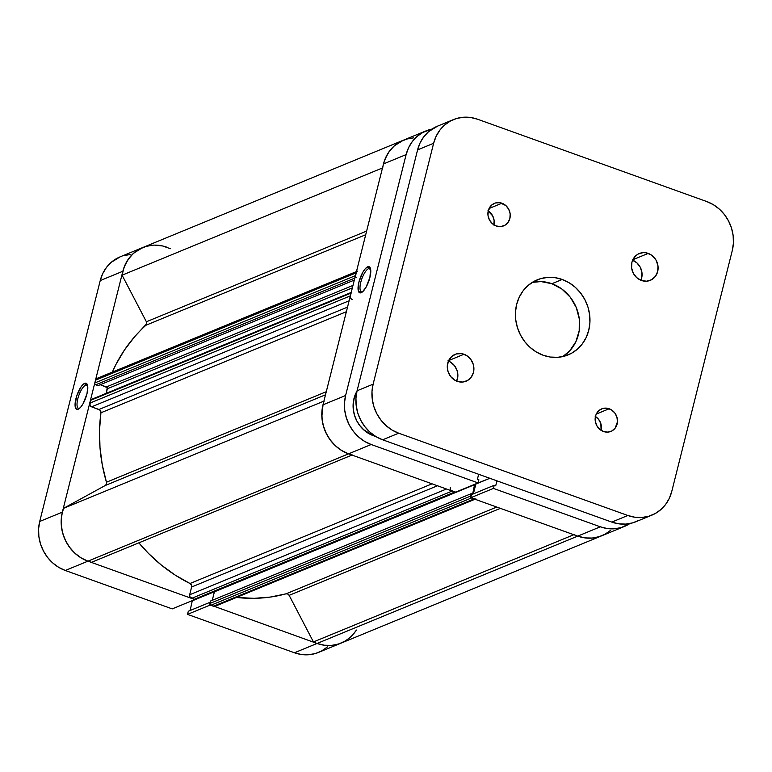 <?xml version="1.0" encoding="UTF-8"?>
<svg xmlns="http://www.w3.org/2000/svg" width="772" height="772" viewBox="0 0 772 772"><rect width="100%" height="100%" fill="white"/><g stroke="black" fill="none" stroke-linecap="round" stroke-linejoin="round"><path stroke-width="1.16" d="M87.622 385.604A12.42 4.111 -70.2 0 0 85.634 385.16L84.688 383.346A13.867 4.584 109.8 0 1 87.332 384.62A13.867 4.584 109.8 0 1 85.75 397.85A13.867 4.584 109.8 0 1 78.561 409.063A13.867 4.584 109.8 0 1 78.184 409.237L80.529 407.394L83.009 403.852L86.918 394.038L87.796 387.226L87.178 384.273L85.692 383.153L83.55 384.041L81.089 386.782L76.689 395.978L75.067 405.368L76.331 409.121L78.184 409.237A13.867 4.584 109.8 0 1 75.955 398.555A13.867 4.584 109.8 0 1 84.688 383.346L85.634 385.16A12.42 4.111 109.8 0 1 86.918 385.074A12.42 4.111 109.8 0 1 87.622 385.604M87.67 385.894L85.634 385.16L87.67 385.894M120.249 256.796L111.187 262.374L106.391 267.537L102.686 273.674L100.235 280.564L39.719 521.457L38.6 528.83L38.861 536.395L40.482 543.864L43.415 550.947L47.536 557.384L52.699 562.923L58.701 567.343L65.302 570.479L87.931 561.167L194.853 599.564L172.224 608.886L65.302 570.479L172.224 608.886L194.853 599.564L87.931 561.167L81.321 558.031L75.328 553.601L70.165 548.072L66.045 541.635L63.111 534.542L61.48 527.073L61.229 519.508L62.349 512.145L122.854 271.252L125.315 264.362L129.011 258.215L133.817 253.052L142.868 247.484M354.85 632.432L350.054 637.595L344.331 641.58L337.924 644.234L331.072 645.45L324.028 645.189L317.07 643.462L210.196 604.872L317.07 643.462L294.441 652.774L301.398 654.511L308.443 654.772L315.304 653.556L321.712 650.902L327.425 646.917M145.937 246.413L152.788 245.197M130.169 254.519L123.308 255.735M192.325 600.606L190.115 610.517L192.325 600.606M188.3 611.26L187.519 614.377L294.441 652.774L187.519 614.377L210.148 605.055L187.519 614.377L188.3 611.26L210.158 602.256L188.3 611.26M382.719 167.852A39.131 35.377 -112.4 0 1 403.351 140.215L120.085 256.864A39.131 35.377 67.6 0 0 100.235 280.564L122.854 271.252L62.349 512.145L39.719 521.457L100.235 280.564L122.854 271.252A39.131 35.377 -112.4 0 1 142.714 247.542A39.131 35.377 -112.4 0 1 166.791 247.194M294.441 652.774A39.131 35.377 67.6 0 0 318.527 652.417L341.147 643.105A39.131 35.377 -112.4 0 1 317.07 643.462L294.441 652.774M65.302 570.479L87.931 561.167A39.131 35.377 -112.4 0 1 62.349 512.145L39.719 521.457A39.131 35.377 67.6 0 0 65.302 570.479M214.249 591.777L192.585 600.703L214.249 591.777M79.4 408.475A12.42 4.111 109.8 0 1 78.522 408.446A12.42 4.111 109.8 0 1 78.29 397.078A12.42 4.111 109.8 0 1 85.634 385.16A12.42 4.111 -70.2 0 0 77.943 398.284A12.42 4.111 -70.2 0 0 79.4 408.475M372.635 435.427L373.001 435.283A28.989 26.209 -112.4 0 1 356.751 392.176L354.058 398.97L353.229 404.422L353.412 410.028L354.618 415.568L356.789 420.817L359.848 425.584L363.67 429.686L372.635 435.427M368.611 268.637A12.42 4.111 -70.2 0 0 360.92 281.761A12.42 4.111 -70.2 0 0 362.386 291.951A12.42 4.111 109.8 0 1 361.508 291.912A12.42 4.111 109.8 0 1 361.267 280.545A12.42 4.111 109.8 0 1 368.611 268.637L370.656 269.37L368.611 268.637A12.42 4.111 109.8 0 1 369.894 268.54A12.42 4.111 109.8 0 1 370.599 269.081A12.42 4.111 -70.2 0 0 368.611 268.637L367.665 266.822L368.611 268.637M361.161 292.713A13.867 4.584 109.8 0 1 358.932 282.021A13.867 4.584 109.8 0 1 367.665 266.822L365.32 268.675L362.84 272.207L358.932 282.021L358.237 290.513L360.157 292.906L362.29 292.028L365.986 287.329L369.894 277.515L370.589 269.023L369.518 266.948L367.665 266.822A13.867 4.584 109.8 0 1 370.319 268.087A13.867 4.584 109.8 0 1 368.736 281.317A13.867 4.584 109.8 0 1 361.537 292.53A13.867 4.584 109.8 0 1 361.161 292.713L361.914 292.298L361.161 292.713M375.646 436.421A29.712 26.866 -112.4 0 1 373.407 435.717L375.646 436.421M599.902 536.482L592.655 538.045L585.147 537.93L577.707 536.125A39.131 35.377 67.6 0 0 601.793 535.778A39.131 35.377 -112.4 0 1 577.707 536.125L600.336 526.813A39.131 35.377 -112.4 0 0 624.413 526.456A39.131 35.377 -112.4 0 0 629.913 523.541L621.199 527.585L614.338 528.81L607.294 528.55L600.336 526.813L493.414 488.415L470.785 497.728L577.707 536.125L600.336 526.813L493.414 488.415L494.196 485.298L495.692 485.839L496.946 480.85L495.692 485.839L494.196 485.298L471.567 494.62L470.785 497.728L577.707 536.125L584.665 537.862L591.709 538.123L598.57 536.907L604.978 534.253L610.691 530.267M478.659 474.278L477.405 479.267L478.901 479.808L478.119 482.915L371.197 444.518L364.596 441.381L358.594 436.962L353.431 431.423L349.311 424.986L346.377 417.903L344.746 410.424L344.495 402.868L345.615 395.496L406.12 154.603L408.581 147.713L412.287 141.575L417.083 136.412L422.795 132.427L431.944 129.098A39.131 35.377 -112.4 0 0 425.98 130.902L403.351 140.215A39.131 35.377 67.6 0 0 383.501 163.925L322.986 404.817L321.866 412.18L322.127 419.746L323.748 427.215L326.681 434.308L330.802 440.744L335.965 446.274L341.967 450.694L348.568 453.839L455.49 492.237L478.119 482.915L371.197 444.518L348.568 453.839L455.49 492.237L478.119 482.915L478.901 479.808L477.405 479.267L478.659 474.278M356.992 391.115L353.981 398.497L353.132 404.094L353.325 409.835L354.56 415.51L356.789 420.894L359.916 425.777L363.834 429.985L368.389 433.343L373.407 435.717A29.712 26.866 -112.4 0 1 356.992 391.115M413.435 137.87L406.574 139.085M403.515 140.157L394.453 145.725L389.657 150.887L385.952 157.034L383.501 163.925L406.12 154.603L345.615 395.496L322.986 404.817L383.501 163.925L406.12 154.603A39.131 35.377 -112.4 0 1 425.98 130.902M475.591 483.957L473.381 493.868L475.851 484.054L489.834 478.293L475.591 483.957M345.615 395.496L322.986 404.817A39.131 35.377 67.6 0 0 348.568 453.839L371.197 444.518A39.131 35.377 -112.4 0 1 345.615 395.496M470.785 497.728L471.567 494.62L494.196 485.298L493.414 488.415L470.785 497.728M374.729 435.833A28.989 26.209 -112.4 0 1 373.001 435.283L374.729 435.833M356.481 630.058L351.771 635.983L345.952 640.635L339.265 643.809L332.008 645.373L324.501 645.257L317.07 643.462L577.707 536.125L317.07 643.462A39.131 35.377 67.6 0 0 341.147 643.105L624.413 526.456M91.646 562.277L352.003 455.065L91.646 562.277A39.131 35.377 -112.4 0 1 87.931 561.167A39.131 35.377 67.6 0 0 91.646 562.277M324.153 401.025A39.131 35.377 -112.4 0 0 348.568 453.839A39.131 35.377 -112.4 0 0 352.293 454.949A39.131 35.377 -112.4 0 1 348.568 453.839L87.931 561.167L80.896 557.77L74.575 552.916L69.239 546.837L65.128 539.782L62.407 532.062L61.21 524.014L61.586 515.995L63.516 508.352L105.272 485.492L106.42 484.131L106.459 482.23L326.276 391.713L106.459 482.23L102.309 465.033L99.993 447.567L99.53 430.081L100.929 412.788A155.085 140.215 67.6 0 0 106.459 482.23A2.895 2.625 67.6 0 1 105.272 485.492L325.504 394.801L105.272 485.492L63.516 508.352A39.131 35.377 67.6 0 0 87.931 561.167L348.568 453.839L341.542 450.443L335.222 445.589L329.885 439.509L325.765 432.455L323.053 424.735L321.856 416.687L323.043 404.615M286.016 593.832L496.753 507.05L286.016 593.832L270.258 597.074L254.123 598.329L236.531 597.441A155.085 140.215 67.6 0 0 286.016 593.832L287.792 594.015L289.143 595.347L500.381 508.362L289.143 595.347A2.895 2.625 67.6 0 0 286.016 593.832M189.999 583.507L432.069 483.822L189.999 583.507L175.186 575.092L161.251 564.979L148.369 553.302L138.854 542.832A155.085 140.215 67.6 0 0 189.999 583.507L191.408 584.973L191.61 587.009L437.473 485.762L191.61 587.009A2.895 2.625 67.6 0 0 189.999 583.507M350.295 296.979L351.048 293.099L90.411 400.427L89.716 403.196A2.895 2.625 67.6 0 0 91.607 406.834L349.118 300.79L91.607 406.834L98.97 409.478A2.895 2.625 67.6 0 1 100.929 412.788L346.377 311.714L100.929 412.788L99.839 409.98L91.607 406.834L89.986 405.387L90.411 400.427L92.042 399.529M142.714 247.542A39.131 35.377 67.6 0 0 122.082 275.179L146.39 321.77L366.632 231.079L146.39 321.77A2.895 2.625 67.6 0 1 145.889 325.273L365.706 234.756L145.889 325.273A155.085 140.215 67.6 0 0 112.307 372.114L116.07 364.22L124.514 349.938L134.502 336.891L146.728 323.661L146.39 321.77L122.082 275.179L124.167 267.064L127.901 259.788L133.112 253.679L139.529 249.067L146.834 246.162M455.355 492.073L451.263 490.49M352.254 299.497A2.895 2.625 -112.4 0 1 350.353 295.869L89.716 403.196L350.353 295.869L351.279 292.617M355.4 276.193L356.587 271.898M383.443 164.147L384.803 159.736L388.548 152.46L393.749 146.352L400.166 141.739L407.481 138.835M577.707 536.125A39.131 35.377 -112.4 0 1 574.098 534.61A39.131 35.377 -112.4 0 0 577.707 536.125M475.118 499.059L470.63 497.245L471.103 493.713L472.522 494.225L471.103 493.713L210.466 601.041L471.103 493.713L470.495 496.145L209.859 603.472L210.466 601.041L209.859 603.472L470.495 496.145A1.448 1.312 -112.4 0 0 470.833 497.544M472.599 494.186L474.635 484.353L213.796 591.613L214.394 591.825L212.271 600.298L214.394 591.825L475.041 484.498L472.599 494.186M195.596 598.918L194.197 599.333L189.941 596.93L189.661 594.749L191.61 587.009L189.661 594.749A2.895 2.625 67.6 0 0 191.562 598.377L452.199 491.05L454.833 492.005L194.197 599.333L191.562 598.377L452.199 491.05A2.895 2.625 -112.4 0 1 450.308 487.421M106.227 393.334L107.24 387.65L100.264 384.707L106.43 386.926L352.987 285.399L106.43 386.926A1.448 1.312 67.6 0 1 107.376 388.741L352.37 287.86L107.376 388.741L106.227 393.334M356.384 277.457A1.448 1.312 -112.4 0 1 355.438 275.643L94.792 382.97L95.496 380.191L356.133 272.863L355.438 275.643L94.792 382.97A1.448 1.312 67.6 0 0 95.747 384.784L354.821 278.103L95.747 384.784L98.063 385.614L354.319 280.091L98.063 385.614L95.274 384.504L94.763 383.52L95.496 380.191L96.732 378.55M154.68 245.12L162.67 245.988L170.409 248.709M317.07 643.462A39.131 35.377 -112.4 0 1 313.451 641.937L289.143 595.347L313.451 641.937A39.131 35.377 67.6 0 0 317.07 643.462M216.237 605.422L213.439 606.242L210.331 605.016L209.859 603.472A1.448 1.312 67.6 0 0 210.804 605.296L213.439 606.242L474.085 498.915L471.441 497.969L210.804 605.296L471.441 497.969M122.082 275.179L382.487 167.949L122.082 275.179M323.922 401.122L63.516 508.352L323.922 401.122M573.808 534.726L313.451 641.937L573.808 534.726M98.97 409.478L347.525 307.121L98.97 409.478M356.452 271.58L96.963 378.434A2.895 2.625 67.6 0 0 95.496 380.191L356.133 272.863A2.895 2.625 -112.4 0 1 357.6 271.107M351.048 293.099A1.448 1.312 -112.4 0 1 351.791 292.221L91.144 399.549A1.448 1.312 67.6 0 0 90.411 400.427L351.048 293.099M446.477 488.994L189.661 594.749L446.477 488.994M474.085 498.915L213.439 606.242A2.895 2.625 67.6 0 0 215.224 606.213L475.87 498.886A2.895 2.625 -112.4 0 1 474.085 498.915M455.538 492.044A1.448 1.312 -112.4 0 1 454.833 492.005L194.197 599.333A1.448 1.312 67.6 0 0 195.084 599.313L455.731 491.986M456.715 381.136A14.494 13.105 67.6 0 0 448.435 361.045M463.991 354.252A14.494 13.105 -112.4 0 1 473.863 367.597A14.494 13.105 -112.4 0 1 466.114 381.194A14.494 13.105 -112.4 0 1 457.198 381.32L462.38 382.063L467.292 380.625L471.19 377.238L473.468 372.413L473.883 369.682L473.188 364.114L470.573 359.105L466.442 355.419L461.415 353.615L456.271 353.962L451.774 356.423L448.628 360.611L447.306 365.889L448.001 371.467L450.616 376.475L454.747 380.162L457.198 381.32A14.494 13.105 -112.4 0 1 447.326 367.983A14.494 13.105 -112.4 0 1 455.075 354.387A14.494 13.105 -112.4 0 1 463.991 354.252L448.648 360.572L463.991 354.252M640.914 280.275A14.494 13.105 67.6 0 0 632.644 260.183M648.2 253.39A14.494 13.105 -112.4 0 1 658.062 266.736A14.494 13.105 -112.4 0 1 650.313 280.332A14.494 13.105 -112.4 0 1 641.397 280.458L646.579 281.201L651.5 279.763L655.389 276.376L657.667 271.551L657.995 266.022L656.306 260.627L654.772 258.244L650.642 254.557L645.624 252.753L643.008 252.656L638.097 254.084L635.983 255.561L632.837 259.749L648.2 253.39L632.857 259.71L631.921 262.306L631.602 267.836L633.291 273.23L636.726 277.659L641.397 280.458A14.494 13.105 -112.4 0 1 631.535 267.122A14.494 13.105 -112.4 0 1 639.274 253.525A14.494 13.105 -112.4 0 1 648.2 253.39M601.156 430.361A12.178 11.011 67.6 0 0 595.444 416.494M609.176 408.755A12.178 11.011 -112.4 0 1 617.465 419.958A12.178 11.011 -112.4 0 1 610.951 431.384A12.178 11.011 -112.4 0 1 603.463 431.49L607.815 432.108L611.945 430.911L615.216 428.064L617.484 421.715L616.896 417.034L614.695 412.827L611.231 409.729L607.004 408.214L602.681 408.513L598.908 410.579L596.264 414.101L609.176 408.755L596.283 414.062L595.501 416.243L595.231 420.885L596.65 425.411L599.545 429.135L603.463 431.49A12.178 11.011 -112.4 0 1 595.173 420.286A12.178 11.011 -112.4 0 1 601.678 408.861A12.178 11.011 -112.4 0 1 609.176 408.755M493.906 224.826A12.178 11.011 67.6 0 0 488.203 210.959M501.925 203.219A12.178 11.011 -112.4 0 1 510.215 214.433A12.178 11.011 -112.4 0 1 503.711 225.849A12.178 11.011 -112.4 0 1 496.222 225.964L500.574 226.582L504.705 225.376L507.966 222.529L509.887 218.476L510.157 213.825L508.738 209.299L505.853 205.574L499.764 202.689L495.441 202.978L491.667 205.043L488.261 210.708L487.991 215.349L489.409 219.885L492.295 223.61L496.222 225.964A12.178 11.011 -112.4 0 1 487.933 214.751A12.178 11.011 -112.4 0 1 494.437 203.335A12.178 11.011 -112.4 0 1 501.925 203.219L489.043 208.527L501.925 203.219M562.209 279.464A40.588 36.689 -112.4 0 1 589.847 316.81A40.588 36.689 -112.4 0 1 568.144 354.888A40.588 36.689 -112.4 0 1 543.179 355.255L550.388 357.05L557.693 357.32L564.805 356.056L571.454 353.306L577.379 349.176L582.358 343.82L586.189 337.451L588.737 330.3L589.904 322.657L589.634 314.812L587.955 307.073L584.915 299.719L580.631 293.042L575.285 287.3L569.061 282.716L562.209 279.464L555 277.669L547.695 277.399L540.583 278.663L533.934 281.413L528.009 285.543L523.04 290.899L519.199 297.268L516.651 304.409L515.484 312.052L515.754 319.897L517.433 327.646L520.482 335L524.757 341.668L530.103 347.41L536.328 351.993L543.179 355.255A40.588 36.689 -112.4 0 1 515.551 317.9A40.588 36.689 -112.4 0 1 537.244 279.831A40.588 36.689 -112.4 0 1 562.209 279.464L551.903 283.71L562.209 279.464M562.817 356.567A40.588 36.689 67.6 0 0 579.183 318.006A40.588 36.689 67.6 0 0 551.903 283.71L561.958 289.104L570.325 297.288L576.288 307.574L579.328 319.058L579.193 330.773L575.883 341.697L569.688 350.884L562.817 356.567M437.599 126.116L428.537 131.694L423.741 136.856L420.036 142.994L417.584 149.884L357.069 390.777L355.95 398.149L356.21 405.715L357.832 413.184L360.765 420.267L364.886 426.704L370.049 432.243L376.051 436.662L382.651 439.799L611.791 522.094L618.748 523.831L625.793 524.091L632.654 522.876L639.062 520.222M447.953 360.862L450.404 362.02L454.534 365.706L457.149 370.714L457.844 376.282L456.513 381.571M632.162 260L636.823 262.798L640.268 267.228L641.957 272.622L641.628 278.152L640.721 280.709M595.183 416.34L598.657 419.437L600.857 423.645L601.089 430.612M487.943 210.804L492.7 215.909L494.119 220.435L493.848 225.077M398.69 433.198L392.089 430.062L386.087 425.633L380.934 420.103L376.804 413.667L373.87 406.574L372.249 399.105L371.988 391.539L373.117 384.176L433.623 143.283L436.083 136.393L439.779 130.246L444.575 125.083L450.288 121.098L456.696 118.444L463.557 117.228L470.602 117.489L477.559 119.226L706.698 201.521L713.299 204.657L719.301 209.077L724.464 214.616L728.585 221.053L731.518 228.136L733.139 235.605L733.4 243.17L732.281 250.543L671.765 491.436L669.314 498.326L665.609 504.463L660.813 509.626L655.1 513.612L648.692 516.265L641.831 517.481L634.787 517.221L627.839 515.493L398.69 433.198L382.651 439.799L611.791 522.094L627.839 515.493L398.69 433.198A39.131 35.377 -112.4 0 1 373.117 384.176L357.069 390.777L417.584 149.884L433.623 143.283L373.117 384.176L357.069 390.777A39.131 35.377 67.6 0 0 382.651 439.799L398.69 433.198M532.265 282.388L541.027 281.587L551.903 283.71A40.588 36.689 67.6 0 0 532.265 282.388M651.915 515.136L635.877 521.737A39.131 35.377 67.6 0 1 611.791 522.094L627.839 515.493A39.131 35.377 -112.4 0 0 651.915 515.136A39.131 35.377 -112.4 0 0 671.765 491.436L732.281 250.543A39.131 35.377 -112.4 0 0 706.698 201.521L477.559 119.226A39.131 35.377 -112.4 0 0 453.473 119.583L437.435 126.183A39.131 35.377 67.6 0 0 417.584 149.884L433.623 143.283A39.131 35.377 -112.4 0 1 453.473 119.583"/></g></svg>
